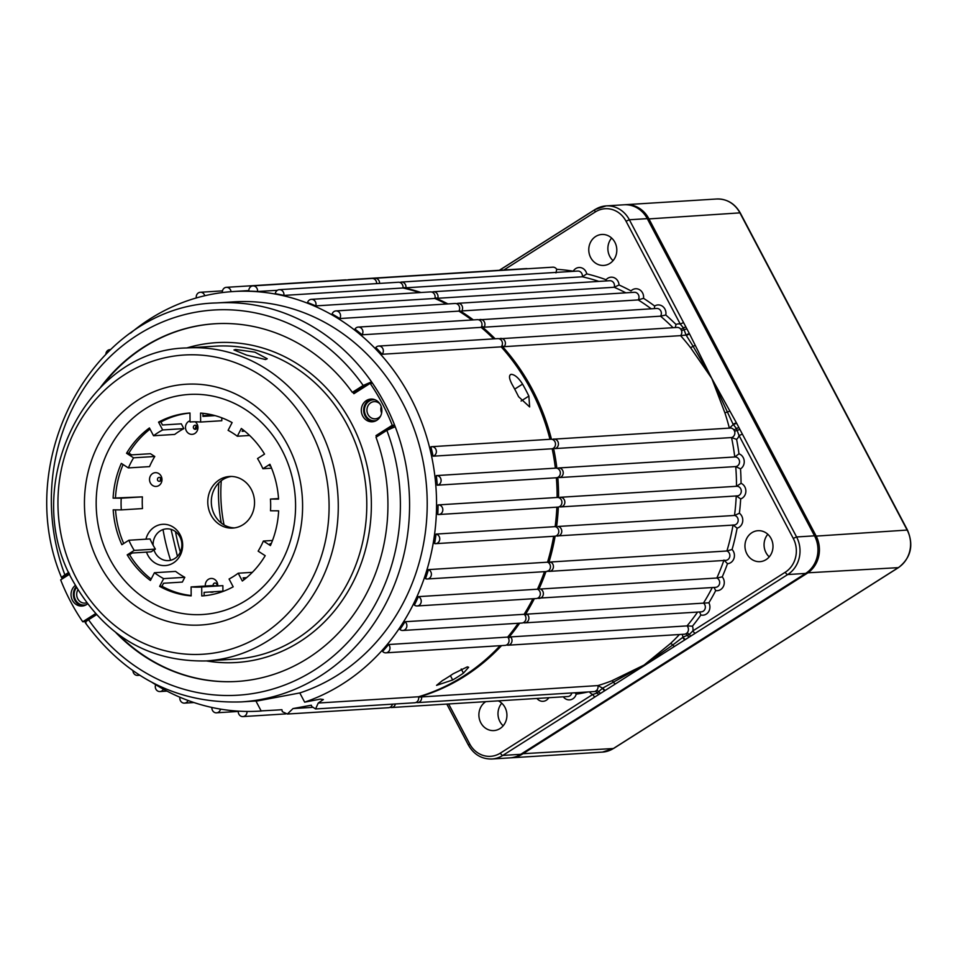 <?xml version="1.0" encoding="UTF-8"?>
<svg xmlns="http://www.w3.org/2000/svg" width="958" height="958" viewBox="0 0 958 958"><rect width="100%" height="100%" fill="white"/><g stroke="black" fill="none" stroke-linecap="round" stroke-linejoin="round"><path stroke-width="1.44" d="M613.048 260.648A15.508 14.023 86.4 0 1 609.803 256.433A15.508 14.023 86.4 0 1 611.635 238.039A15.508 14.023 -93.6 0 0 613.048 260.648M614.88 242.266A15.508 14.023 86.4 0 1 603.756 265.426A15.508 14.023 86.4 0 1 590.691 257.618A15.508 14.023 86.4 0 1 601.828 234.471A15.508 14.023 86.4 0 1 614.88 242.266M769.238 556.885A15.508 14.023 86.4 0 1 765.993 552.658A15.508 14.023 86.4 0 1 767.825 534.277A15.508 14.023 -93.6 0 0 769.238 556.885M771.07 538.504A15.508 14.023 86.4 0 1 759.933 561.651A15.508 14.023 86.4 0 1 746.881 553.856A15.508 14.023 86.4 0 1 758.006 530.696A15.508 14.023 86.4 0 1 771.07 538.504M503.166 725.805A15.508 14.023 86.4 0 1 499.92 721.59A15.508 14.023 86.4 0 1 501.752 703.196A15.508 14.023 -93.6 0 0 503.166 725.805M498.292 700.861A15.508 14.023 86.4 0 1 504.998 707.423A15.508 14.023 86.4 0 1 493.873 730.583A15.508 14.023 86.4 0 1 480.808 722.775A15.508 14.023 86.4 0 1 485.79 701.651M555.963 272.898L556.718 269.318A213.646 193.145 86.4 0 1 573.243 271.174A8.275 7.472 86.4 0 1 585.961 271.677A8.275 7.472 86.4 0 1 586.763 273.88A213.646 193.145 86.4 0 1 606.115 279.724A8.275 7.472 86.4 0 1 618.03 281.353A8.275 7.472 86.4 0 1 619.036 284.981A213.646 193.145 86.4 0 1 631.011 290.909A8.275 7.472 86.4 0 1 642.579 292.92A8.275 7.472 86.4 0 1 643.525 298.309A213.646 193.145 86.4 0 1 654.649 306.033L654.398 308.608M606.115 279.724L606.366 280.933M558.801 467.959L734.762 456.978L738.977 453.805A8.275 7.472 86.4 0 1 743.216 457.577A8.275 7.472 86.4 0 1 740.51 468.881A213.646 193.145 86.4 0 1 741.061 483.311A8.275 7.472 86.4 0 1 744.845 486.904A8.275 7.472 86.4 0 1 740.678 498.914A213.646 193.145 86.4 0 1 739.396 513.249A8.275 7.472 86.4 0 1 741.755 516.027A8.275 7.472 86.4 0 1 737.109 528.169A213.646 193.145 86.4 0 1 732.08 549.485A8.275 7.472 86.4 0 1 733.409 551.353A8.275 7.472 86.4 0 1 727.481 563.699A213.646 193.145 86.4 0 1 722.26 576.86A8.275 7.472 86.4 0 1 723.254 578.345A8.275 7.472 86.4 0 1 723.003 587.134A8.275 7.472 86.4 0 1 715.722 590.595A213.646 193.145 86.4 0 1 708.872 602.798A8.275 7.472 86.4 0 1 708.896 602.845A8.275 7.472 86.4 0 1 708.513 611.863A8.275 7.472 86.4 0 1 700.897 615A213.646 193.145 86.4 0 1 692.442 626.185A8.275 7.472 86.4 0 1 692.909 630.867L785.273 572.225A24.812 22.429 -93.6 0 0 793.26 538.396L739.049 435.567L736.439 428.501L733.05 424.178L711.794 378.434L736.367 422.741L733.05 424.178A213.646 193.145 86.4 0 1 733.169 424.634A8.275 7.472 86.4 0 1 733.301 424.657L736.63 423.22L742.378 434.118L739.049 435.567A8.275 7.472 86.4 0 1 736.582 439.351A213.646 193.145 86.4 0 1 738.977 453.805M560.346 497.286L736.486 486.293L741.061 483.311M736.235 495.969A210.209 190.031 -93.6 0 1 734.511 515.452A4.826 4.359 -93.6 0 1 734.139 525.02L556.634 535.953A4.826 4.359 86.4 0 0 561.172 528.828A4.826 4.359 86.4 0 0 558.083 526.469L734.511 515.452L739.396 513.249M549.03 563.184L550.479 561.999L726.906 550.994L732.08 549.485M537.713 598.163A4.826 4.359 86.4 0 0 540.408 589.026L716.835 578.021L722.26 576.86M525.104 615.383L527.056 614.126L708.872 602.798M508.435 638.124L510.626 636.902L687.054 625.897L692.442 626.185M405.905 287.795L582.332 276.79A4.826 4.359 -93.6 0 0 577.734 271.054L401.306 282.059A4.826 4.359 86.4 0 1 405.905 287.795L403.558 287.604M437.77 298.273L614.198 287.268A4.826 4.359 -93.6 0 0 609.803 280.718L433.387 291.735A4.826 4.359 86.4 0 1 437.77 298.273L435.507 297.866M478.832 319.852A4.826 4.359 86.4 0 1 484.101 327.193L482.066 326.498M499.262 338.809A4.826 4.359 86.4 0 1 504.147 346.664L502.267 345.874M559.819 506.854L560.801 506.914A4.826 4.359 86.4 0 1 559.819 506.854M605.396 690.299L595.169 696.789A2.754 1.054 -122.4 0 1 592.739 694.466L597.121 693.017A3.449 1.413 68.4 0 0 595.217 691.317L596.523 690.479A4.826 4.359 -93.6 0 0 597.912 685.581A210.209 190.031 -93.6 0 0 611.731 680.827L644.087 665.056L670.396 643.584A3.449 1.186 -133.1 0 1 672.815 644.95L683.114 637.082L689.329 634.471L692.909 630.867A2.754 1.054 -122.4 0 0 695.352 633.19L685.557 639.405A2.754 1.054 -122.4 0 1 683.114 637.082A8.275 7.472 86.4 0 1 682.994 637.034A213.646 193.145 86.4 0 1 682.683 637.357A2.754 1.054 -122.4 0 0 685.126 639.681L605.396 690.299A2.754 1.054 -122.4 0 1 602.965 687.976L644.087 665.056L672.815 644.95A2.754 0.826 58.7 0 0 674.396 646.327M418.61 697.125L597.912 685.581L602.546 688.107A8.275 7.472 86.4 0 1 602.522 688.251L602.965 687.976A213.646 193.145 86.4 0 1 602.546 688.107M654.649 306.033A8.275 7.472 86.4 0 1 664.924 309.087A8.275 7.472 86.4 0 1 665.798 315.002A213.646 193.145 86.4 0 1 676.013 324.487A8.275 7.472 86.4 0 1 680.24 324.032L683.569 322.595L689.317 333.492L685.988 334.929A8.275 7.472 86.4 0 1 685.952 335.072A213.646 193.145 86.4 0 1 686.251 335.42L689.568 333.983L711.794 378.434L690.467 347.55A3.449 0.886 142.4 0 0 693.077 346.257L685.988 334.929L683.377 327.864L680.24 324.032L626.029 221.202A24.812 22.429 -93.6 0 0 595.313 211.946A2.754 1.054 -122.4 0 1 595.014 209.539A2.754 1.054 -122.4 0 1 595.229 209.479A27.566 24.92 86.4 0 1 606.139 205.898L624.077 204.784A27.566 24.92 86.4 0 1 647.285 218.64L814.528 535.833A27.566 24.92 86.4 0 1 805.642 573.423L520.745 754.305A27.566 24.92 86.4 0 1 509.848 757.874L491.909 758.999A27.566 24.92 86.4 0 0 502.806 755.419A2.754 1.054 -122.4 0 1 500.375 753.108L592.739 694.466A8.275 7.472 86.4 0 1 589.409 691.868M735.002 456.954L558.334 467.983A4.826 4.359 86.4 0 1 562.633 470.39A4.826 4.359 86.4 0 1 559.304 477.575L735.732 466.57A4.826 4.359 -93.6 0 0 735.002 456.954A4.826 4.359 -93.6 0 0 734.762 456.978A210.209 190.031 -93.6 0 0 731.541 437.566A4.826 4.359 -93.6 0 0 734.594 431.256L733.816 429.783A4.826 4.359 -93.6 0 0 730.2 428.058L552.946 439.207A4.826 4.359 86.4 0 1 557.843 441.494A4.826 4.359 86.4 0 1 555.113 448.572L731.541 437.566L736.582 439.351M736.63 486.281L560.059 497.298A4.826 4.359 86.4 0 1 564.262 499.717A4.826 4.359 86.4 0 1 560.801 506.914L737.229 495.909A4.826 4.359 -93.6 0 0 740.69 488.7A4.826 4.359 -93.6 0 0 736.486 486.293A210.209 190.031 -93.6 0 0 735.732 466.57L740.51 468.881M461.804 310.931L638.22 299.926A4.826 4.359 -93.6 0 0 634.352 292.298L457.924 303.303A4.826 4.359 86.4 0 1 461.804 310.931M484.101 327.193L660.529 316.176A4.826 4.359 -93.6 0 0 656.709 308.464L478.772 319.828M527.607 268.755A4.826 4.359 -93.6 0 0 526.313 268.611L348.413 279.712A4.826 4.359 86.4 0 1 349.718 279.856M556.718 269.318A4.826 4.359 -93.6 0 0 552.826 267.174L374.925 278.275A4.826 4.359 86.4 0 1 379.584 283.412M729.96 411.126L724.895 412.85L711.794 378.434L693.077 346.257A2.754 0.742 -25.7 0 1 695.424 345.622M504.147 346.664L680.575 335.647A4.826 4.359 -93.6 0 0 681.533 330.618L680.767 329.157A4.826 4.359 -93.6 0 0 677.15 327.432L499.214 338.797M510.626 636.902A4.826 4.359 86.4 0 1 507.956 645.213L684.383 634.208A4.826 4.359 -93.6 0 0 685.593 633.933L686.91 633.094A3.449 1.186 -132.9 0 1 689.329 634.471A2.754 0.826 -121.3 0 0 690.91 635.837M196.306 425.508A179.194 161.998 -93.6 0 0 194.941 429.34M218.795 482.904A144.73 130.839 -93.6 0 0 221.298 523.056M221.286 480.7A144.73 130.839 -93.6 0 0 224.052 524.912M682.24 634.34L682.994 637.034M685.593 633.933A3.449 1.413 -111.6 0 1 687.497 635.633A2.754 1.269 -123.6 0 0 689.425 636.783M699.556 611.958L700.897 615M714.009 587.446L715.722 590.595M723.973 560.047L727.481 563.699M733.05 524.948L737.109 528.169M736.247 495.849L740.678 498.914M734.594 431.256L739.648 429.519M733.816 429.783A3.449 0.874 142.6 0 0 736.439 428.501A2.754 0.742 154.2 0 1 738.774 427.867M729.373 428.202L733.169 424.634M615.563 683.677A2.754 1.281 -123.6 0 1 613.635 682.527A3.449 1.413 68.7 0 0 611.731 680.827M599.037 694.167A2.754 1.269 -123.6 0 1 597.121 693.017L602.522 688.251A2.754 1.054 -122.4 0 0 604.965 690.574M600.534 693.221A2.754 0.826 -121.3 0 1 598.954 691.844A3.449 1.186 47.1 0 0 596.523 690.479M588.092 691.951A213.646 193.145 86.4 0 1 576.225 694.155L574.932 692.778M586.763 273.88L582.332 276.79A210.209 190.031 -93.6 0 1 598.882 281.401M619.036 284.981L614.198 287.268A210.209 190.031 -93.6 0 1 625.813 292.825M643.525 298.309L638.22 299.926A210.209 190.031 -93.6 0 1 651.224 308.811M665.798 315.002L660.529 316.176A210.209 190.031 -93.6 0 1 673.031 327.684M676.013 324.487L675.27 327.54M685.724 327.229A2.754 0.742 -25.8 0 0 683.377 327.864A3.449 0.874 -37.4 0 1 680.767 329.157M686.599 328.893L681.533 330.618M685.952 335.072L680.575 335.647A210.209 190.031 -93.6 0 1 690.467 347.55M255.906 700.993L261.187 711.016L262.001 710.848L261.139 710.908M115.906 632.663A179.194 161.998 -93.6 0 0 237.021 681.449A179.194 161.998 -93.6 0 0 376.003 437.255L386.852 430.358L395.223 426.729A199.863 180.679 86.4 0 1 241.248 701.903L257.654 700.885L299.794 692.945A199.863 180.679 -93.6 0 0 402.336 402.36A199.863 180.679 -93.6 0 0 234.003 301.854L216.364 302.956A199.863 180.679 86.4 0 1 371.548 381.847L355.274 392.181L352.328 392.361A179.194 161.998 -93.6 0 0 214.712 323.768A179.194 161.998 -93.6 0 0 100.59 387.236M281.915 709.686L276.335 710.07L281.915 709.722L282.323 711.662L287.352 714.033L293.004 708.573L311.302 705.208L311.793 706.513L315.577 708.956L318.236 703.028L323.385 699.556L320.367 699.089L304.656 702.154L299.794 692.945M467.348 666.852L468.642 667.271L463.421 673.151A210.209 190.031 86.4 0 1 452.679 679.976L436.561 685.353L442.38 680.623A210.209 190.031 -93.6 0 0 453.134 673.797L467.348 666.852M511.321 374.327C514.877 374.674 518.637 377.943 522.565 384.11A210.209 190.031 86.4 0 1 525.81 390.038A210.209 190.031 86.4 0 1 528.876 396.073L529.642 406.934L518.589 396.72A210.209 190.031 -93.6 0 0 515.524 390.684A210.209 190.031 -93.6 0 0 512.279 384.745C508.949 378.542 508.638 375.069 511.321 374.327L510.398 374.602M76.556 587.505A10.514 9.496 -93.6 0 0 75.466 599.78A10.514 9.496 -93.6 0 0 86.388 604.678M77.909 589.805A8.61 7.784 -93.6 0 0 77.754 598.786A8.61 7.784 -93.6 0 0 85.011 603.121A8.61 7.784 -93.6 0 0 86.627 602.833M375.392 399.917A10.514 9.496 -93.6 0 0 366.076 404.276A10.514 9.496 -93.6 0 0 365.74 415.485A10.514 9.496 -93.6 0 0 376.674 420.382M379.895 403.833A8.61 7.784 -93.6 0 0 374.219 401.63A8.61 7.784 -93.6 0 0 368.028 414.503A8.61 7.784 -93.6 0 0 375.285 418.826A8.61 7.784 -93.6 0 0 380.649 415.952M395.223 426.729A199.863 180.679 -93.6 0 0 384.697 403.462A199.863 180.679 -93.6 0 0 371.548 381.847L363.19 385.475L352.328 392.361M68.808 572.369L64.881 574.86C61.767 576.932 60.941 578.021 62.39 578.129A199.863 180.679 -93.6 0 0 62.593 578.644M155.675 684.683A4.826 4.359 -93.6 0 0 163.423 689.197M132.934 670.768A4.826 4.359 -93.6 0 0 139.173 674.947M315.577 708.956L414.634 702.777A4.826 4.359 -93.6 0 0 418.538 696.765A210.209 190.031 -93.6 0 0 500.088 645.704M318.236 703.028L418.538 696.765M287.508 714.021L388.541 707.711A4.826 4.359 -93.6 0 0 392.469 704.154M293.004 708.573L312.368 707.363M238.303 711.135A4.826 4.359 -93.6 0 0 242.937 716.584A4.826 4.359 -93.6 0 0 246.996 711.447M211.91 707.459A4.826 4.359 -93.6 0 0 220.508 709.112M179.924 697.232A4.826 4.359 -93.6 0 0 188.103 700.49M146.514 552.119A20.681 18.693 -93.6 0 0 147.843 555.185A20.681 18.693 -93.6 0 0 173.434 562.897A20.681 18.693 -93.6 0 0 180.092 534.708A20.681 18.693 -93.6 0 0 161.531 524.421A20.681 18.693 -93.6 0 0 145.939 539.174M153.987 549.988A15.903 14.37 -93.6 0 0 155.088 552.598A15.903 14.37 -93.6 0 0 174.775 558.526A15.903 14.37 -93.6 0 0 179.9 536.851A15.903 14.37 -93.6 0 0 163.423 529.427A15.903 14.37 -93.6 0 0 153.124 545.21M210.999 515.081A25.842 23.363 -93.6 0 0 232.77 528.074A25.842 23.363 -93.6 0 0 251.319 489.478A25.842 23.363 -93.6 0 0 229.549 476.485A25.842 23.363 -93.6 0 0 210.999 515.081M231.321 476.449A25.842 23.363 -93.6 0 0 214.532 514.865A25.842 23.363 -93.6 0 0 234.53 527.894M190.031 420.813A6.898 6.227 -93.6 0 0 186.343 430.884A6.898 6.227 -93.6 0 0 194.869 433.459A6.898 6.227 -93.6 0 0 197.097 424.059A6.898 6.227 -93.6 0 0 195.204 421.807M193.588 428.298A2.12 1.916 -93.6 0 0 196.893 426.202A2.12 1.916 -93.6 0 0 193.588 428.298M150.382 482.964A6.898 6.227 -93.6 0 0 158.908 485.538A6.898 6.227 -93.6 0 0 161.136 476.138A6.898 6.227 -93.6 0 0 152.597 473.563A6.898 6.227 -93.6 0 0 150.382 482.964M157.639 480.377A2.12 1.916 -93.6 0 0 160.932 478.281A2.12 1.916 -93.6 0 0 157.639 480.377M209.97 591.996A6.898 6.227 -93.6 0 0 213.921 591.745M217.753 585.841A6.898 6.227 -93.6 0 0 216.915 581.937A6.898 6.227 -93.6 0 0 209.562 578.776A6.898 6.227 -93.6 0 0 205.347 586.033M216.879 585.829A2.12 1.916 -93.6 0 0 214.317 583.171A2.12 1.916 -93.6 0 0 213.215 585.673M304.656 702.154A210.209 190.031 -93.6 0 0 410.395 397.235A210.209 190.031 -93.6 0 0 233.357 291.531A210.209 190.031 -93.6 0 0 130.551 333.156M549.976 439.303A210.209 190.031 -93.6 0 0 530.96 389.714A210.209 190.031 -93.6 0 0 501.202 346.844A4.826 4.359 -93.6 0 0 497.777 338.617L378.697 346.054A4.826 4.359 -93.6 0 0 375.799 347.538A210.209 190.031 -93.6 0 1 382.122 354.268L501.202 346.844M493.669 338.881A210.209 190.031 -93.6 0 0 481.156 327.373A4.826 4.359 -93.6 0 0 477.335 319.661L358.256 327.085A4.826 4.359 -93.6 0 0 354.975 329.085A210.209 190.031 86.4 0 1 362.076 334.797L481.156 327.373M471.863 319.996A210.209 190.031 -93.6 0 0 458.858 311.122A4.826 4.359 -93.6 0 0 454.99 303.482L335.899 310.919A4.826 4.359 -93.6 0 0 332.103 314.008A210.209 190.031 86.4 0 1 339.767 318.547L458.858 311.122M446.44 304.021A210.209 190.031 -93.6 0 0 434.836 298.465A4.826 4.359 -93.6 0 0 430.441 291.915L311.35 299.351A4.826 4.359 -93.6 0 0 307.53 302.548A210.209 190.031 86.4 0 1 315.745 305.889L434.836 298.465M419.52 292.597A210.209 190.031 -93.6 0 0 402.959 287.987A4.826 4.359 -93.6 0 0 398.372 282.251L279.281 289.675A4.826 4.359 -93.6 0 0 275.269 293.687A210.209 190.031 86.4 0 1 283.879 295.411L402.959 287.987M257.51 291.519A4.826 4.359 -93.6 0 0 252.9 285.891A4.826 4.359 -93.6 0 0 248.852 291.136A210.209 190.031 86.4 0 1 257.51 291.519L277.401 290.286M152.358 682.599A210.209 190.031 -93.6 0 0 259.534 711.123A210.209 190.031 -93.6 0 0 261.187 711.016M276.335 710.07L262.001 710.848M388.601 644.518A210.209 190.031 86.4 0 1 382.577 651.428A4.826 4.359 -93.6 0 0 389.738 649.68A4.826 4.359 -93.6 0 0 388.601 644.518L507.68 637.094A210.209 190.031 -93.6 0 0 518.206 623.275M405.018 621.73A210.209 190.031 86.4 0 1 399.941 629.502A4.826 4.359 -93.6 0 0 406.731 626.999A4.826 4.359 -93.6 0 0 405.018 621.73L524.11 614.306A210.209 190.031 -93.6 0 0 532.899 598.738M418.383 596.642A210.209 190.031 86.4 0 1 414.371 605.061A4.826 4.359 -93.6 0 0 421.197 601.887A4.826 4.359 -93.6 0 0 418.383 596.642L537.462 589.206A210.209 190.031 -93.6 0 0 544.455 571.675M428.442 569.615A210.209 190.031 86.4 0 1 425.52 578.668A4.826 4.359 -93.6 0 0 431.363 574.848A4.826 4.359 -93.6 0 0 428.442 569.615L547.533 562.19A210.209 190.031 -93.6 0 0 553.664 536.288M436.058 534.073A210.209 190.031 86.4 0 1 434.597 543.569A4.826 4.359 -93.6 0 0 439.746 539.103A4.826 4.359 -93.6 0 0 436.058 534.073L555.137 526.649A210.209 190.031 -93.6 0 0 556.873 507.165M438.034 504.914A210.209 190.031 86.4 0 1 437.794 514.47A4.826 4.359 -93.6 0 0 442.824 509.44A4.826 4.359 -93.6 0 0 438.034 504.914M438.321 504.89L557.113 497.477A210.209 190.031 -93.6 0 0 556.37 477.767A4.826 4.359 -93.6 0 0 555.628 468.139A4.826 4.359 -93.6 0 0 555.389 468.163A210.209 190.031 -93.6 0 0 552.167 448.763A4.826 4.359 -93.6 0 0 550.838 439.243L431.747 446.679A4.826 4.359 -93.6 0 0 430.908 446.823A210.209 190.031 86.4 0 1 433.088 456.188L552.167 448.763M437.279 485.191A4.826 4.359 -93.6 0 0 436.537 475.575A4.826 4.359 -93.6 0 0 436.309 475.599A210.209 190.031 86.4 0 1 437.279 485.191L556.37 477.767M436.776 475.563L555.389 468.163M438.776 514.53L557.867 507.105A4.826 4.359 -93.6 0 0 557.257 497.465A4.826 4.359 -93.6 0 0 557.113 497.477M435.686 543.653L554.766 536.217A4.826 4.359 -93.6 0 0 555.137 526.649M427.34 578.979L546.419 571.543A4.826 4.359 -93.6 0 0 547.533 562.19M417.173 605.959L536.264 598.534A4.826 4.359 -93.6 0 0 537.462 589.206M402.827 630.472L521.918 623.035A4.826 4.359 -93.6 0 0 524.11 614.306M385.918 652.829L505.01 645.393A4.826 4.359 -93.6 0 0 507.68 637.094M346.772 280.035A4.826 4.359 -93.6 0 0 345.467 279.904L226.387 287.328A4.826 4.359 -93.6 0 0 222.34 292.573M376.638 283.604A4.826 4.359 -93.6 0 0 371.991 278.455L252.9 285.891M86.064 623.011C84.603 622.916 85.43 621.826 88.543 619.754L96.435 614.737M433.088 456.188A4.826 4.359 -93.6 0 0 431.747 446.679M109.919 349.646L110.242 349.622A4.826 4.359 -93.6 0 0 105.883 353.849M204.773 295.747A4.826 4.359 -93.6 0 0 196.318 297.95M231.022 291.699A4.826 4.359 -93.6 0 0 226.387 287.328M283.879 295.411A4.826 4.359 -93.6 0 0 279.281 289.675M315.745 305.889A4.826 4.359 -93.6 0 0 311.35 299.351M339.767 318.547A4.826 4.359 -93.6 0 0 335.899 310.919M362.076 334.797A4.826 4.359 -93.6 0 0 358.256 327.085M382.122 354.268A4.826 4.359 -93.6 0 0 378.697 346.054M96.255 614.545L85.106 621.622A199.863 180.679 -93.6 0 0 85.513 622.209M216.364 302.956C96.111 305.458 10.885 457.936 61.671 577.902L69.407 573.674M170.608 560.286A196.414 177.565 86.4 0 1 163.028 529.546M160.297 481.144A196.414 177.565 86.4 0 1 160.513 477.719M381.631 413.018A8.61 7.784 86.4 0 1 381.236 406.611M69.635 574.177L60.665 579.877A199.863 180.679 -93.6 0 0 70.569 601.54A199.863 180.679 -93.6 0 0 82.747 621.766L95.489 613.683M235.62 349.49L254.9 352.161L267.27 358.771L265.534 359.537L246.721 355.143L233.956 349.957L235.62 349.49M75.347 585.386A11.376 10.275 -93.6 0 0 72.449 600.355A11.376 10.275 -93.6 0 0 82.029 606.067A11.376 10.275 -93.6 0 0 87.453 603.923M76.113 586.751A11.376 10.275 -93.6 0 0 74.796 600.199A11.376 10.275 -93.6 0 0 83.202 605.923M380.458 404.803A11.376 10.275 -93.6 0 0 370.878 399.079A11.376 10.275 -93.6 0 0 362.723 416.059A11.376 10.275 -93.6 0 0 372.303 421.783A11.376 10.275 -93.6 0 0 380.458 404.803M372.063 399.079A11.376 10.275 -93.6 0 0 365.07 415.916A11.376 10.275 -93.6 0 0 373.476 421.628M287.592 444.907A120.612 109.032 -93.6 0 0 138.299 399.893A120.612 109.032 -93.6 0 0 99.452 564.358A120.612 109.032 -93.6 0 0 248.745 609.36A120.612 109.032 -93.6 0 0 287.592 444.907M281.856 449.889A110.242 99.656 -93.6 0 0 145.4 408.755A110.242 99.656 -93.6 0 0 109.895 559.077A110.242 99.656 -93.6 0 0 246.35 600.211A110.242 99.656 -93.6 0 0 281.856 449.889M128.851 540.252L150.023 538.923A82.699 74.76 -93.6 0 0 152.538 544.12A82.699 74.76 -93.6 0 0 155.388 549.102L134.216 550.419L127.21 554.862A91.657 82.867 -93.6 0 0 150.418 580.476L154.43 572.728A82.699 74.76 -93.6 0 0 163.638 578.632L159.639 586.38A91.657 82.867 -93.6 0 0 191.169 595.888L191.109 586.919A82.699 74.76 -93.6 0 0 201.024 587.026A82.699 74.76 -93.6 0 0 201.707 586.979L201.767 595.96A91.657 82.867 -93.6 0 0 233.189 586.823L229.07 579.027A82.699 74.76 -93.6 0 0 238.219 573.219L242.326 581.015A91.657 82.867 -93.6 0 0 265.198 555.688L258.145 551.149A82.699 74.76 -93.6 0 0 263.366 541.042L270.431 545.569A91.657 82.867 -93.6 0 0 278.646 510.83L270.515 510.782A82.699 74.76 -93.6 0 0 270.443 499.07L278.562 499.118A91.657 82.867 -93.6 0 0 269.905 464.271L262.899 468.725A82.699 74.76 -93.6 0 0 257.534 458.547L264.54 454.104A91.657 82.867 -93.6 0 0 241.332 428.489L237.321 436.237A82.699 74.76 -93.6 0 0 228.1 430.334L232.111 422.586A91.657 82.867 -93.6 0 0 200.569 413.078L200.629 422.047A82.699 74.76 -93.6 0 0 190.726 421.939A82.699 74.76 -93.6 0 0 190.043 421.987L189.983 413.006A91.657 82.867 -93.6 0 0 158.561 422.143L162.668 429.95A82.699 74.76 -93.6 0 0 153.531 435.746L149.424 427.951A91.657 82.867 -93.6 0 0 126.54 453.278L133.605 457.816A82.699 74.76 -93.6 0 0 128.372 467.923L121.319 463.397A91.657 82.867 -93.6 0 0 113.104 498.136L121.223 498.184A82.699 74.76 -93.6 0 0 121.307 509.896L113.188 509.848A91.657 82.867 -93.6 0 0 121.846 544.695L128.851 540.252A82.699 74.76 -93.6 0 0 131.366 545.437A82.699 74.76 -93.6 0 0 134.216 550.419M352.927 392.325A179.194 161.998 86.4 0 1 353.897 393.702L370.159 383.38A199.863 180.679 -93.6 0 1 392.241 425.28L375.991 435.603A179.194 161.998 86.4 0 1 376.482 436.944M102.722 385.176A179.194 161.998 86.4 0 1 214.999 323.756M237.321 681.437A179.194 161.998 86.4 0 1 118.277 634.447M392.241 425.28L394.6 425.124A199.863 180.679 -93.6 0 0 372.506 383.236L370.159 383.38M394.6 425.124L378.338 435.447A179.194 161.998 86.4 0 1 378.434 435.698M85.106 621.622L82.747 621.766M378.338 435.447L375.991 435.603M272.515 540.468L263.366 541.042M271.282 543.605L270.072 543.689L270.994 544.276M252.349 572.333L238.219 573.219M246.601 577.65L243.093 577.878L244.062 579.71M201.707 586.979L222.879 585.661L222.915 591.182L204.102 592.355L204.126 595.768M221.514 585.745A82.699 74.76 -93.6 0 1 212.281 585.601L191.109 586.919M154.43 572.728L175.601 571.399A82.699 74.76 -93.6 0 0 184.81 577.315L182.343 582.081L163.531 583.254L161.986 586.236L159.639 586.38M184.81 577.315L163.638 578.632M155.388 549.102L151.077 551.832L132.252 553.005L129.558 554.718L127.21 554.862M123.103 464.546A91.657 82.867 -93.6 0 0 115.463 497.992L142.395 496.867A82.699 74.76 -93.6 0 0 142.479 508.578L121.307 509.896M115.463 497.992L113.104 498.136M142.395 496.867L121.223 498.184M150.035 429.112A91.657 82.867 -93.6 0 0 128.899 453.134L131.617 454.882L150.43 453.709L154.777 456.487A82.699 74.76 -93.6 0 0 149.544 466.606L128.372 467.923M128.899 453.134L126.54 453.278M154.777 456.487L133.605 457.816M189.983 413.054A91.657 82.867 -93.6 0 0 160.908 421.999L162.489 425.005L181.313 423.819L183.84 428.621A82.699 74.76 -93.6 0 0 174.703 434.429L153.531 435.746M160.908 421.999L158.561 422.143M183.84 428.621L162.668 429.95M191.408 421.903L190.043 421.987M221.789 417.808L221.801 420.73L200.629 422.047M202.928 413.293L202.952 416.383L215.083 415.616M242.961 429.735L242.134 431.328L244.757 431.16M249.619 435.471L237.321 436.237M270.372 465.325L269.557 465.839L270.563 465.78M271.569 468.175L262.899 468.725M278.527 498.567L270.443 499.07M278.55 498.902L277.796 498.95L278.55 498.95M212.88 415.042A88.22 79.753 -93.6 0 0 211.55 415.113A88.22 79.753 -93.6 0 0 211.167 415.137M222.16 591.23A88.22 79.753 -93.6 0 0 222.543 591.206A88.22 79.753 -93.6 0 0 222.915 591.182M161.986 586.236A91.657 82.867 -93.6 0 0 191.169 595.529M129.558 554.718A91.657 82.867 -93.6 0 0 151.136 579.087M115.547 509.86A91.657 82.867 -93.6 0 0 123.726 543.497M624.808 204.749A27.566 24.92 86.4 0 1 625.538 204.689A27.566 24.92 86.4 0 1 648.758 218.556L816 535.75A27.566 24.92 86.4 0 1 807.115 573.339L522.218 754.209A27.566 24.92 86.4 0 1 511.309 757.79A27.566 24.92 86.4 0 1 510.578 757.826M550.479 561.999A4.826 4.359 86.4 0 1 549.365 571.363L725.793 560.358A4.826 4.359 -93.6 0 0 726.906 550.994A210.209 190.031 -93.6 0 0 733.026 525.092M537.666 598.187L715.626 587.338A4.826 4.359 -93.6 0 0 716.835 578.021A210.209 190.031 -93.6 0 0 723.829 560.478M527.056 614.126A4.826 4.359 86.4 0 1 524.852 622.856L701.28 611.851A4.826 4.359 -93.6 0 0 703.483 603.109A210.209 190.031 -93.6 0 0 712.261 587.553M686.91 633.094A4.826 4.359 -93.6 0 0 687.054 625.897A210.209 190.031 -93.6 0 0 697.58 612.078M547.293 571.004L549.365 571.363A4.826 4.359 86.4 0 1 547.88 571.172M523.308 622.688L524.852 622.856A4.826 4.359 86.4 0 1 523.367 622.664M501.872 345.862A210.209 190.031 86.4 0 1 532.432 389.619A210.209 190.031 86.4 0 1 551.461 439.255M481.646 326.45A210.209 190.031 86.4 0 1 495.142 338.785M459.253 310.356A210.209 190.031 86.4 0 1 473.336 319.9M435.004 297.806A210.209 190.031 86.4 0 1 447.913 303.925M403.019 287.58A210.209 190.031 86.4 0 1 420.993 292.501M421.484 696.586A4.826 4.359 86.4 0 1 417.568 702.597L593.996 691.58A4.826 4.359 -93.6 0 0 595.217 691.317M395.403 703.974A4.826 4.359 86.4 0 1 391.487 707.531L567.914 696.526A4.826 4.359 -93.6 0 0 571.83 692.969M448.631 703.962L469.659 743.839A24.812 22.429 -93.6 0 0 500.375 753.108M576.225 694.155A8.275 7.472 86.4 0 1 570.537 699.747A8.275 7.472 86.4 0 1 563.316 696.813M548.79 697.711A8.275 7.472 86.4 0 1 536.959 698.454M553.532 448.128A210.209 190.031 86.4 0 1 556.885 468.27M557.807 477.335A210.209 190.031 86.4 0 1 558.586 497.609M558.346 507.045A210.209 190.031 86.4 0 1 556.526 527.175M555.137 536.181A210.209 190.031 86.4 0 1 548.754 562.921M545.928 571.579A210.209 190.031 86.4 0 1 538.588 589.9M534.36 598.654A210.209 190.031 86.4 0 1 524.972 615.192M519.679 623.179A210.209 190.031 86.4 0 1 508.351 637.968M670.396 643.584A210.209 190.031 -93.6 0 0 679.45 634.507M501.561 645.608A210.209 190.031 86.4 0 1 418.61 697.089M595.313 211.946L503.836 270.012M520.745 754.305L502.806 755.419L595.169 696.789M499.441 270.288L594.858 209.706M499.31 270.3L595.014 209.539L606.139 205.898A27.566 24.92 86.4 0 1 629.358 219.765L683.569 322.595M647.285 218.64L629.358 219.765L626.029 221.202M742.378 434.118L796.589 536.959A27.566 24.92 86.4 0 1 787.715 574.549L695.352 633.19M814.528 535.833L796.589 536.959L793.26 538.396M805.642 573.423L787.715 574.549A2.754 1.054 -122.4 0 1 785.273 572.225M729.349 428.106A210.209 190.031 -93.6 0 0 724.895 412.85M175.482 531.618A192.977 174.452 -93.6 0 0 180.344 552.048M468.69 745.132L469.659 743.839M463.421 673.151L461.241 669.007M522.565 384.11L514.686 389.116M88.543 619.754A192.977 174.452 -93.6 0 0 314.224 670.181A192.977 174.452 -93.6 0 0 386.852 430.358M363.19 385.475A192.977 174.452 -93.6 0 0 137.509 335.037A192.977 174.452 -93.6 0 0 64.881 574.86M528.876 396.073L521.092 401.031M452.679 679.976L450.392 675.641M186.87 347.946A160.237 144.862 86.4 0 1 351.43 423.232A160.237 144.862 86.4 0 1 346.916 593.277A160.237 144.862 86.4 0 1 206.401 660.924M206.221 660.936L234.746 659.152A156.789 141.748 -93.6 0 0 347.275 425.029A156.789 141.748 -93.6 0 0 215.215 346.185L186.702 347.958A156.789 141.748 86.4 0 1 318.751 426.801A156.789 141.748 86.4 0 1 206.221 660.936C148.55 662.002 104.29 635.657 73.455 581.889C18.513 487.382 84.639 349.598 186.702 347.958M76.604 578.86A149.903 135.509 -93.6 0 0 262.157 634.795A149.903 135.509 -93.6 0 0 310.44 430.405A149.903 135.509 -93.6 0 0 124.887 374.458A149.903 135.509 -93.6 0 0 76.604 578.86M647.476 219.011L739.911 212.868A27.566 24.92 -93.6 0 0 716.692 199.001C726.966 198.821 734.822 203.467 740.271 212.963A3.449 0.659 152.2 0 0 739.911 212.868L907.154 530.061A27.566 24.92 -93.6 0 1 898.269 567.651A3.449 1.317 57.6 0 0 898.544 567.567L613.647 748.438A3.449 1.317 57.6 0 0 613.827 748.234M511.309 757.79L602.462 752.102A27.566 24.92 -93.6 0 0 613.371 748.521L898.269 567.651L806.468 572.884M521.583 753.778L613.371 748.521A3.449 1.317 57.6 0 0 613.647 748.438L602.462 752.102M814.719 536.205L907.154 530.061A3.449 0.659 152.2 0 1 907.513 530.157L740.271 212.963M507.956 645.213L506.411 645.045M171.051 529.367L177.422 556.359M457.924 303.303L456.415 303.662M433.387 291.735L431.878 292.094M401.306 282.059L399.797 282.418M374.925 278.275L373.416 278.634M348.413 279.712L347.036 280.011M389.942 707.363L391.487 707.531M416.023 702.43L417.568 702.597M446.799 704.082L468.402 745.061C473.851 754.545 481.682 759.191 491.909 758.999M159.938 691.556L167.015 691.113M137.593 675.39L139.676 675.258M242.937 716.584L285.652 713.914M216.556 712.8L238.279 711.435M184.487 703.124L193.935 702.537M233.357 291.531L248.841 290.561M259.534 711.123L260.396 711.075M438.177 504.902L557.257 497.465M436.537 475.575L555.628 468.139M200.294 292.262L222.46 290.885M85.358 622.844C125.606 677.545 177.565 703.902 241.248 701.903M202.94 415.652L211.55 415.113M204.102 592.355L222.543 591.206M625.538 204.689L716.692 199.001M898.544 567.567C910.89 557.843 913.884 545.377 907.513 530.157"/></g></svg>
